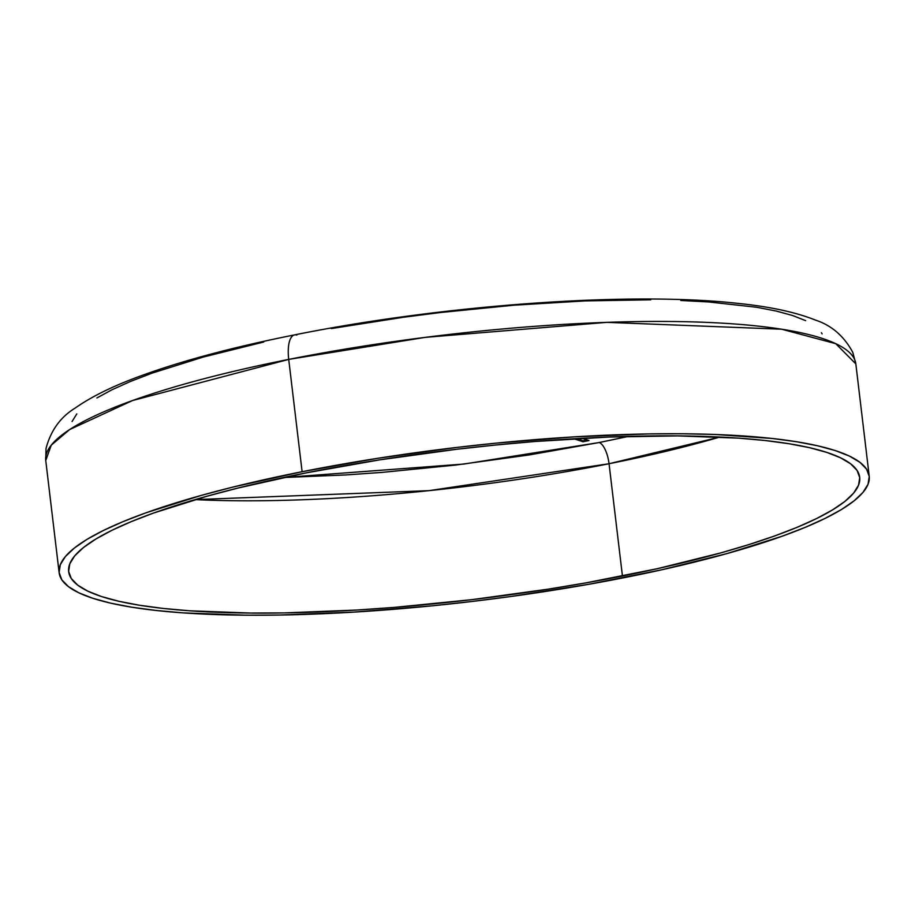 <?xml version="1.0" encoding="UTF-8"?>
<svg xmlns="http://www.w3.org/2000/svg" width="915" height="915" viewBox="0 0 915 915"><rect width="100%" height="100%" fill="white"/><g stroke="black" fill="none" stroke-linecap="round" stroke-linejoin="round"><path stroke-width="1.37" d="M599.188 442.528A19.192 7.148 -101.2 0 1 609.047 463.733L429.112 490.646L195.101 499.613A398.311 75.568 173.2 0 0 609.047 463.733L622.44 576.015A398.311 75.568 -6.8 0 1 68.671 571.635A398.311 75.568 -6.8 0 1 305.919 472.929L379.691 459.856L456.722 449.265L495.53 445.033L534.028 441.568L608.658 437.05L677.729 435.895L738.588 438.148L765.203 440.527L788.913 443.718L809.5 447.675L826.76 452.387L840.519 457.786L850.664 463.825L857.081 470.447L859.723 477.596L858.544 485.19L853.569 493.174L844.854 501.443L832.467 509.941L816.535 518.588L797.205 527.28L774.673 535.95L749.145 544.505L720.871 552.877L657.21 568.707L586.138 582.832L548.657 589.088L471.637 599.68L394.331 607.388L356.495 610.053L284.302 612.901L250.63 613.05L189.76 610.808L163.156 608.429L139.446 605.238L118.859 601.269L101.599 596.569L87.84 591.17L77.695 585.131L71.279 578.497L68.636 571.36L69.814 563.754L74.778 555.782L83.505 547.502L95.892 539.004L111.824 530.368L131.154 521.676L153.686 513.006L207.488 496.079L238.22 487.992L305.919 472.929A398.311 75.568 -6.8 0 1 859.688 477.31A398.311 75.568 -6.8 0 1 622.44 576.015L609.047 463.733A398.311 75.568 173.2 0 0 719.865 437.05L609.047 463.733A19.192 7.148 78.8 0 0 599.188 442.528L628.594 436.386L599.188 442.528L463.939 464.054L283.661 477.516L346.064 474.931L382.07 472.392L455.659 465.06L528.973 454.972L599.188 442.528M302.11 471.694A407.907 77.386 -6.8 0 1 869.216 476.177A407.907 77.386 -6.8 0 1 626.249 577.262A407.907 77.386 -6.8 0 1 59.143 572.779A407.907 77.386 -6.8 0 1 302.11 471.694L288.717 359.401L302.11 471.694L232.776 487.112L201.3 495.392L146.206 512.72L123.125 521.607L103.338 530.506L87.017 539.358L74.332 548.062L65.4 556.537L60.31 564.704L59.109 572.481L61.808 579.801L68.385 586.584L78.77 592.771L92.861 598.307L110.543 603.122L131.623 607.183L155.905 610.442L183.149 612.89L245.483 615.189L279.967 615.029L353.899 612.112L432.074 605.833L471.82 601.498L511.485 596.42L589.077 584.239L661.865 569.771L727.059 553.552L782.153 536.224L805.223 527.349L825.021 518.439L841.343 509.598L854.027 500.894L862.959 492.419L868.049 484.252L869.25 476.463L866.551 469.143L859.974 462.361L849.589 456.173L835.487 450.649L817.816 445.834L796.736 441.762L772.454 438.502L715.244 434.476L682.876 433.767L648.392 433.916L574.448 436.832L496.285 443.123L456.539 447.458L377.655 458.301L302.11 471.694M59.143 572.779L45.75 460.485L51.251 445.182L69.586 429.593L132.492 400.553L288.717 359.401A28.788 10.717 -101.2 0 1 294.39 334.924A28.788 10.717 78.8 0 0 288.717 359.401A407.907 77.386 173.2 0 0 45.75 460.485L46.025 448.442C50.817 430.473 60.527 417.023 75.167 408.079C91.786 396.378 114.215 385.444 142.431 375.287C183.709 360.338 234.412 346.865 294.538 334.89C443.42 304.867 630.252 291.336 737.879 303.38C769.755 306.616 795.604 312.175 815.402 320.067C831.563 325.34 844.019 336.114 852.791 352.401L855.834 363.896A407.907 77.386 173.2 0 0 288.717 359.401L425.189 337.372L606.919 322.354L781.604 329.206L835.75 343.674L855.834 363.896L869.216 476.177M582.569 438.457L589.02 440.55L583.015 441.751L573.888 438.777L583.015 441.751L589.02 440.55L582.569 438.457L583.747 438.216L582.569 438.457M331.356 328.565L403.469 317.253L440.344 312.53L513.921 305.198L584.948 300.909L650.702 299.811M680.783 300.475L708.633 301.95L756.522 307.246L776.114 311.02L792.55 315.503L805.646 320.639M821.407 332.694L822.139 333.895M72.079 421.506L76.814 413.912M96.91 397.945L112.076 389.721L130.468 381.452L151.913 373.194L203.119 357.09L263.714 342.016M294.39 334.924A28.788 10.717 -101.2 0 1 296.815 335.062M587.19 439.955L582.901 440.813L583.015 441.751L582.901 440.813L576.221 438.64L582.901 440.813L587.19 439.955"/></g></svg>
